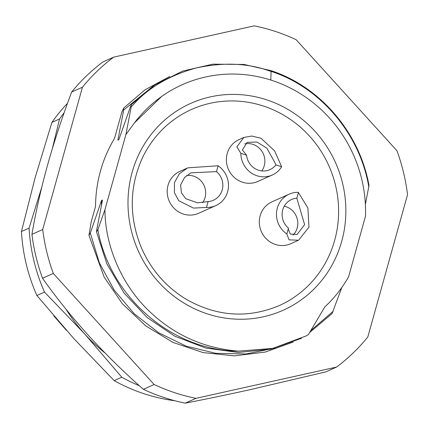 <?xml version="1.0" encoding="UTF-8"?>
<svg xmlns="http://www.w3.org/2000/svg" width="429" height="429" viewBox="0 0 429 429"><rect width="100%" height="100%" fill="white"/><g stroke="black" fill="none" stroke-linecap="round" stroke-linejoin="round"><path stroke-width="0.64" d="M104.971 352.933A166.023 158.339 -114.1 0 1 84.717 333.982A166.023 158.339 -114.1 0 1 65.975 309.175M139.345 385.735A175.788 167.653 -114.1 0 1 121.82 377.241L84.717 333.982L44.514 292.106A175.788 167.653 -114.1 0 1 29.081 228.099L41.752 187.216M52.327 148.702L59.545 118.989A175.788 167.653 -114.1 0 1 64.146 112.72M67.519 103.287A175.788 167.653 65.9 0 0 51.914 122.399L35.135 177.644L21.45 231.504L29.081 228.099M59.545 118.989L51.914 122.399M21.45 231.504A175.788 167.653 65.9 0 0 36.883 295.511L73.992 338.771L114.189 380.652L121.82 377.241M44.514 292.106L36.883 295.511M114.189 380.652A175.788 167.653 65.9 0 0 175.021 400.783M53.861 315.91L66.398 330.314M396.959 150.74A191.264 182.411 -114.1 0 1 407.55 194.653L367.809 336.979A191.264 182.411 -114.1 0 1 336.561 367.068L195.978 398.337A191.264 182.411 -114.1 0 1 154.134 384.513L53.293 273.455A191.264 182.411 -114.1 0 1 42.702 229.542L82.443 87.21A191.264 182.411 -114.1 0 1 113.69 57.121L254.274 25.853A191.264 182.411 -114.1 0 1 296.117 39.682L396.959 150.74M293.12 342.079L265.347 352.043L234.341 355.866L203.073 352.59L173.043 342.444L145.715 325.874L122.378 303.748L104.177 277.113L88.953 235.28L91.173 221.981L95.538 206.349A134.77 128.534 -114.1 0 1 114.495 138.46L121.697 112.661L123.557 108.237L123.708 109.969L153.544 85.784M336.561 367.068L325.793 371.879L251.249 389.409C227.901 394.594 205.888 399.174 185.21 403.147L195.978 398.337M154.134 384.513L143.366 389.317C124.421 372.683 106.194 354.81 88.696 335.687C71.959 317.197 56.564 298.053 42.525 278.26L53.293 273.455M42.702 229.542L31.934 234.347C35.596 212.645 40.803 189.554 47.555 165.079C54.199 141.404 62.237 117.047 71.675 92.02L82.443 87.21M113.69 57.121L102.928 61.932A191.264 182.411 65.9 0 0 71.675 92.02M31.934 234.347A191.264 182.411 65.9 0 0 42.525 278.26M143.366 389.317A191.264 182.411 65.9 0 0 185.21 403.147M244.707 143.876A17.09 16.302 -114.1 0 1 264.253 165.739A17.09 16.302 -114.1 0 1 261.776 170.919M284.261 206.183A17.09 16.302 -114.1 0 1 297.179 227.992A17.09 16.302 -114.1 0 1 293.039 235.13M274.174 161.299L275.927 164.897A17.09 16.302 -114.1 0 1 269.895 169.659A17.09 16.302 -114.1 0 1 246.578 155.196L242.38 149.952L247.131 142.39L256.864 141.999L266.843 148.155L274.174 161.299M296.847 198.182L298.477 192.342A22.951 21.89 65.9 0 0 289.178 194.149A22.951 21.89 65.9 0 0 276.507 212.934A22.951 21.89 65.9 0 0 286.851 233.987L288.481 228.148A17.09 16.302 -114.1 0 1 291.564 199.501A17.09 16.302 -114.1 0 1 296.847 198.182L304.611 224.673L297.082 234.47L290.261 234.014L288.25 228.973M240.857 153.309A22.951 21.89 65.9 0 0 272.286 175.011A22.951 21.89 65.9 0 0 281.649 166.784L274.63 150.852L260.955 138.245L251.678 136.041L243.801 137.457L236.846 146.9L240.857 153.309L246.578 155.196M275.927 164.897L281.649 166.784M286.851 233.987L289.066 239.838L298.584 240.251L308.966 227.139L307.909 208.022L298.418 192.567M272.286 175.011L257.802 181.472A22.951 21.89 -114.1 0 1 226.378 159.77A22.951 21.89 -114.1 0 1 239.092 139.559L243.801 137.457M297.662 240.631L290.728 243.726A22.951 21.89 -114.1 0 1 261.384 231.692A22.951 21.89 -114.1 0 1 272.018 201.812L289.178 194.149M186.765 168.307L179.901 171.369A22.951 21.89 65.9 0 0 169.273 201.249A22.951 21.89 65.9 0 0 198.616 213.283L215.776 205.62A22.951 21.89 65.9 0 0 227.643 191.677A22.951 21.89 65.9 0 0 218.104 165.776L187.73 167.841L179.402 173.745L174.421 182.625L174.431 192.68L178.737 200.713L193.49 208.103L206.478 207.427L208.108 201.587L197.635 202.842L185.805 198.718L181.413 192.809L180.614 184.979L184.583 177.45L191.034 172.817L216.473 171.621L218.104 165.776M279.113 305.641A107.427 102.456 65.9 0 0 338.229 202.118A107.427 102.456 65.9 0 0 262.414 105.716A107.427 102.456 65.9 0 0 191.516 109.454C169.841 119.385 153.593 135.264 142.771 157.094C129.231 186.604 128.78 216.87 141.431 247.882C151.067 269.744 165.889 286.813 185.891 299.099C216.57 316.581 247.64 318.763 279.113 305.641M123.708 109.969L117.868 140.138L118.833 139.709L131.097 104.901L131.269 106.59L125.895 134.609L134.395 122.935A133.794 127.601 -114.1 0 1 182.379 84.658A133.794 127.601 -114.1 0 1 365.497 216.216L348.573 276.828A133.794 127.601 -114.1 0 1 324.764 306.982L308.354 334.658L305.797 336.068L272.823 348.364L238.427 351.131C172.12 350.852 109.695 296.691 97.887 229.676L104.939 209.663C104.96 243.184 119.53 279.987 144.316 306.242C170.163 333.161 201.533 348.123 238.427 351.131M131.279 106.612C133.837 105.244 149.517 81.027 195.576 68.141C242.567 57.62 268.817 71.53 271.149 71.327M134.39 122.925L161.599 96.509M271.107 71.402L270.796 80.041M88.975 235.274L90.326 233.054L101.528 200.488L102.493 200.053L96.654 230.228L96.536 231.901L97.887 229.676M341.875 287.403L332.078 313.561M101.496 204.719L101.534 200.488M125.895 134.609L104.944 209.663M271.128 71.364C320.645 87.495 360.001 134.127 368.854 187.157M368.988 185.484L365.395 204.429M206.478 207.427A22.951 21.89 65.9 0 0 215.776 205.62M216.473 171.621A17.09 16.302 -114.1 0 1 213.39 200.268A17.09 16.302 -114.1 0 1 208.108 201.587M202.611 202.697A17.09 16.302 65.9 0 0 205.062 197.549A17.09 16.302 65.9 0 0 186.642 175.493M265.497 99.442A113.288 108.044 -114.1 0 1 313.674 289.361A113.288 108.044 -114.1 0 1 131.601 231.681A113.288 108.044 -114.1 0 1 265.497 99.442M270.93 70.683L271.123 71.085M333.199 311.256L310.757 330.603M275.364 348.042L245.956 353.963L215.792 353.319L186.245 346.176L158.666 332.759L134.261 313.792L114.184 290.095L99.33 262.752L90.326 233.054M131.07 104.874L154.89 84.894L182.604 71.091L212.822 64.162L244.047 64.452L270.956 70.624M301.453 338.309L270.801 349.158L238.336 352.466L205.77 348.048L174.801 336.202L147.088 317.487L124.029 292.986L106.901 263.926L96.52 231.907M332.094 313.578L309.593 332.561M181.799 84.915L182.379 84.658M270.935 70.624C320.259 86.669 359.625 132.781 369.01 185.478M169.702 76.501L144.954 89.849L123.541 108.221"/></g></svg>
